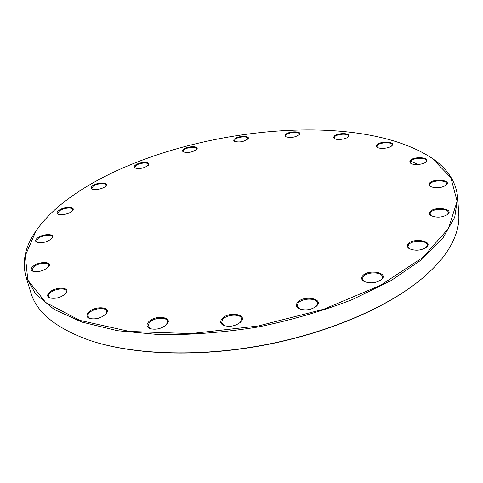 <?xml version="1.0" encoding="UTF-8"?>
<svg xmlns="http://www.w3.org/2000/svg" width="483" height="483" viewBox="0 0 483 483"><rect width="100%" height="100%" fill="white"/><g stroke="black" fill="none" stroke-linecap="round" stroke-linejoin="round"><path stroke-width="0.72" d="M431.21 157.681L432.587 158.623C447.813 169.074 456.181 182.103 457.697 197.71L454.714 217.253L442.851 238.197L421.629 259.655L391.212 280.508L352.536 299.496C323.175 310.865 291.768 320.018 258.314 326.967C224.571 332.352 191.962 334.948 160.477 334.749L117.58 330.728L81.736 322.034L54.283 309.512L35.754 294.147L26.022 276.934C21.898 261.804 25.098 246.656 35.621 231.484L36.569 230.113M26.022 276.934L30.912 292.807C36.569 312.392 56.004 328.192 89.222 340.219C131.448 354.54 196.521 357.372 261.708 345.442C326.876 333.445 386.702 307.689 421.091 279.313C433.643 268.892 443.038 258.502 449.275 248.129C456.363 236.169 459.52 224.885 458.759 214.283L457.697 197.71M418.012 164.498L409.995 160.821M418.369 281.504C383.816 309.114 325.264 333.928 261.738 345.629C198.199 357.251 134.648 354.842 92.543 341.306M70.379 197.287C55.732 207.799 44.261 219.028 35.977 230.971L25.303 255.628L27.833 280.098L45.692 302.473L79.87 320.404L129.444 331.447L190.876 333.62L258.139 326.007L323.719 309.241L380.375 285.393L422.794 257.463L448.381 228.562L457.129 201.308L450.808 177.533L432.068 158.273C352.705 105.741 163.043 130.488 70.379 197.287M285.701 134.365C289.214 130.863 302.654 131.05 299.369 134.588C295.119 137.45 290.555 138.15 285.682 136.695L284.976 135.62L285.701 134.365M234.623 138.881C238.342 135.5 250.925 135.536 247.9 138.947C243.788 141.845 239.302 142.636 234.448 141.314C233.464 140.65 233.518 139.841 234.623 138.881M183.661 149.277C187.633 145.92 199.648 145.854 196.774 149.241C192.723 152.236 188.243 153.129 183.335 151.91C182.26 151.215 182.369 150.34 183.661 149.277M135.415 165.083C139.702 161.636 151.427 161.521 148.589 164.987C144.538 168.144 139.992 169.147 134.95 168.012C133.737 167.257 133.894 166.285 135.415 165.083M92.706 185.732C97.355 182.085 109.067 181.976 106.157 185.635C104.473 188.406 94.958 190.731 92.12 189.058C90.719 188.231 90.913 187.12 92.706 185.732M58.811 210.425C63.883 206.464 75.861 206.41 72.758 210.395C70.959 213.377 61.275 215.949 58.165 214.259C56.505 213.341 56.722 212.061 58.811 210.425M37.602 237.884C43.132 233.476 55.684 233.567 52.23 238.028C47.889 241.941 42.806 243.384 36.986 242.345C34.999 241.307 35.205 239.816 37.602 237.884M33.321 266.091C39.316 261.098 52.762 261.46 48.789 266.556C44.291 270.746 38.99 272.315 32.88 271.265C30.501 270.088 30.646 268.361 33.321 266.091M49.791 292.052C56.203 286.353 70.904 287.186 66.177 293.048C61.528 297.443 56.052 299.08 49.743 297.957C46.923 296.634 46.942 294.666 49.791 292.052M88.932 311.94C95.622 305.437 111.929 306.995 106.212 313.684C101.424 318.122 95.839 319.716 89.452 318.466C86.246 316.993 86.077 314.819 88.932 311.94M148.74 321.763C155.466 314.493 173.657 316.999 166.798 324.365C161.871 328.669 156.244 330.088 149.905 328.621C146.488 327.027 146.095 324.739 148.74 321.763M222.047 318.72C228.471 310.913 248.588 314.361 240.679 322.052C235.601 326.085 229.938 327.226 223.701 325.47C220.357 323.803 219.807 321.557 222.047 318.72M297.389 302.593C303.185 294.666 324.842 298.663 316.359 306.234C311.082 309.995 305.359 310.835 299.194 308.752C296.23 307.128 295.626 305.069 297.389 302.593M362.389 276.173C367.4 268.608 389.775 272.539 381.395 279.645C375.931 283.195 370.147 283.793 364.037 281.438C361.61 279.965 361.061 278.208 362.389 276.173M407.839 244.295C412.108 237.413 434.223 240.794 426.495 247.254C420.965 250.635 415.193 251.094 409.179 248.618C407.266 247.362 406.819 245.919 407.839 244.295M429.846 212.037C433.571 205.969 454.594 208.578 447.807 214.355C442.35 217.591 436.704 218.002 430.866 215.581C429.351 214.53 429.013 213.347 429.846 212.037M429.345 183.359C432.756 178.076 452.185 179.93 446.377 185.055C441.124 188.165 435.696 188.593 430.087 186.341C428.85 185.448 428.602 184.458 429.345 183.359M410.133 160.634C413.406 156.009 431.09 157.241 426.151 161.805C423.651 164.576 413.539 165.506 410.641 163.242L409.705 162.01L410.133 160.634M376.915 144.87C380.187 140.758 396.217 141.519 391.991 145.631C389.781 148.269 379.898 149.362 377.235 147.273L376.42 146.144L376.915 144.87M334.176 136.212C337.532 132.469 352.131 132.891 348.448 136.659C346.474 139.201 336.832 140.468 334.321 138.524L333.578 137.45L334.176 136.212M348.201 136.912L348.491 135.995C348.503 133.23 337.194 133.797 334.671 136.671L334.115 137.897L334.622 138.706M391.725 145.884L392.105 144.828C392.166 141.761 379.849 142.213 377.434 145.347L376.963 146.518L377.543 147.46M425.867 162.065L426.368 160.803C426.477 157.343 413.031 157.657 410.677 161.141L410.266 162.3L410.967 163.447M446.063 185.321L446.745 183.763C446.878 179.833 432.309 179.978 429.93 183.902L429.538 185.128L430.438 186.553M447.469 214.627L448.387 212.671C448.502 208.215 432.997 208.197 430.468 212.611L430.051 214.005L431.234 215.804M426.145 247.544L427.322 245.08C427.358 240.123 411.329 240.015 408.497 244.905L407.996 246.614L409.578 248.848M381.027 279.947L381.83 279.035L382.433 276.946C382.307 271.627 366.349 271.567 363.077 276.813L362.419 279.017L364.466 281.661M315.991 306.554L316.649 305.824L317.488 303.107C317.144 297.709 301.875 297.86 298.089 303.252L297.184 306.089L299.641 308.957M240.329 322.39L241.693 318.798C241.138 313.642 226.992 314.113 222.748 319.384L221.528 322.861L224.16 325.651M166.466 324.721L167.553 321.37C166.858 316.703 153.962 317.47 149.422 322.415L147.864 326.321L150.358 328.784M105.91 314.041L106.689 311.185C105.97 307.097 94.221 308.057 89.584 312.561L88.135 314.33L87.683 316.051L89.892 318.611M65.905 293.392L66.443 291.104C65.766 287.554 54.977 288.599 50.413 292.644L48.88 294.34L48.391 295.711L48.463 296.465L50.16 298.096M48.535 266.888L48.91 265.089C48.318 261.973 38.266 263.024 33.901 266.64L31.969 270.094L33.279 271.404M51.995 238.336L52.273 236.911C51.784 234.134 42.256 235.143 38.151 238.403L36.346 241.422L37.354 242.484M72.528 210.685L72.746 209.525C72.353 206.978 63.152 207.938 59.331 210.914L57.725 213.504L58.509 214.404M105.934 185.913L106.127 184.929C105.819 182.526 96.745 183.425 93.201 186.196L91.812 188.418L92.452 189.203M148.372 165.252L148.547 164.383C148.317 162.046 139.182 162.886 135.892 165.536L134.721 167.444L135.264 168.156M196.551 149.495L196.732 148.686C196.569 146.349 187.187 147.128 184.132 149.718L183.154 151.384L183.637 152.067M247.676 139.195L247.876 138.392C247.773 135.989 237.944 136.707 235.094 139.315L234.285 140.788L234.744 141.477M299.134 134.835L299.369 134.002C299.321 131.454 288.852 132.107 286.178 134.811L285.513 136.134L285.978 136.864M35.977 230.971L35.621 231.484M432.068 158.273L432.587 158.623"/></g></svg>
